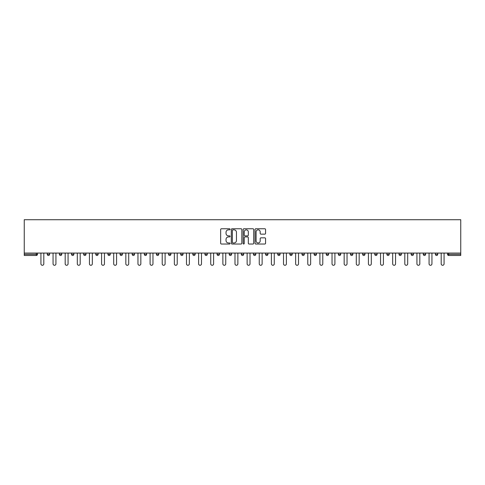 <?xml version="1.0" encoding="UTF-8"?>
<svg xmlns="http://www.w3.org/2000/svg" width="485" height="485" viewBox="0 0 485 485"><rect width="100%" height="100%" fill="white"/><g stroke="black" fill="none" stroke-linecap="round" stroke-linejoin="round"><path stroke-width="0.73" d="M230.06 229.296A0.533 0.533 0 0 0 229.526 228.762L221.415 228.762A0.764 0.764 0 0 0 220.651 229.526L220.651 243.264A0.764 0.764 0 0 0 221.415 244.028L229.526 244.028A0.533 0.533 0 0 0 230.06 243.494A0.533 0.533 0 0 0 229.526 242.961L228.477 242.961A2.443 2.443 0 0 1 226.034 240.518L226.034 239.372A2.443 2.443 0 0 1 228.477 236.929L229.526 236.929A0.533 0.533 0 0 0 230.06 236.395A0.533 0.533 0 0 0 229.526 235.862L228.477 235.862A2.443 2.443 0 0 1 226.034 233.418L226.034 232.273A2.443 2.443 0 0 1 228.477 229.835L229.526 229.835A0.533 0.533 0 0 0 230.06 229.296M264.804 234.146A0.764 0.764 0 0 0 265.568 233.382L265.568 229.526A0.764 0.764 0 0 0 264.804 228.762L255.801 228.762A0.764 0.764 0 0 0 255.037 229.526L255.037 243.264A0.764 0.764 0 0 0 255.801 244.028L264.804 244.028A0.764 0.764 0 0 0 265.568 243.264L265.568 238.608A0.764 0.764 0 0 0 264.804 237.844L260.948 237.844A0.764 0.764 0 0 0 260.184 238.608L260.184 240.918A2.043 2.043 0 0 1 258.147 242.961A2.043 2.043 0 0 1 256.104 240.918L256.104 231.872A2.043 2.043 0 0 1 258.147 229.835A2.043 2.043 0 0 1 260.184 231.872L260.184 233.382A0.764 0.764 0 0 0 260.948 234.146L264.804 234.146M460.75 253.073L24.25 253.073L24.25 219.717L460.75 219.717L460.75 255.486L448.698 255.486A1.164 1.164 0 0 1 447.534 254.316L447.534 253.073M241.833 229.526A0.764 0.764 0 0 0 241.069 228.762L232.06 228.762A0.764 0.764 0 0 0 231.303 229.526L231.303 243.264A0.764 0.764 0 0 0 232.06 244.028L241.069 244.028A0.764 0.764 0 0 0 241.833 243.264L241.833 229.526M243.931 228.762L252.94 228.762A0.764 0.764 0 0 1 253.697 229.526L253.697 243.264A0.764 0.764 0 0 1 252.94 244.028L249.084 244.028A0.764 0.764 0 0 1 248.32 243.264L248.32 237.692A0.764 0.764 0 0 0 247.556 236.929L244.998 236.929A0.764 0.764 0 0 0 244.234 237.692L244.234 243.494A0.533 0.533 0 0 1 243.7 244.028A0.533 0.533 0 0 1 243.167 243.494L243.167 229.526A0.764 0.764 0 0 1 243.931 228.762M37.466 253.073L37.466 254.316A1.164 1.164 0 0 1 36.302 255.486L24.25 255.486L24.25 254.316L36.302 254.316L36.302 253.073M24.25 253.073L24.25 254.316M49.597 253.073L49.597 254.316L47.263 254.316A1.164 1.164 0 0 0 48.433 255.486A1.164 1.164 0 0 1 47.263 254.316L47.263 253.073M59.394 254.316A1.164 1.164 0 0 0 60.558 255.486A1.164 1.164 0 0 0 61.728 254.316L61.728 253.073L61.728 254.316L59.394 254.316A1.164 1.164 0 0 0 60.558 255.486A1.164 1.164 0 0 1 59.394 254.316L59.394 253.073M73.853 253.073L73.853 254.316L71.525 254.316A1.164 1.164 0 0 0 72.689 255.486A1.164 1.164 0 0 1 71.525 254.316L71.525 253.073M83.65 253.073L83.65 254.316L83.65 253.073M85.984 253.073L85.984 254.316L85.984 253.073M95.781 253.073L95.781 254.316L95.781 253.073M98.115 253.073L98.115 254.316L98.115 253.073M107.912 253.073L107.912 254.316L107.912 253.073M110.247 253.073L110.247 254.316A1.164 1.164 0 0 1 109.076 255.486A1.164 1.164 0 0 1 107.912 254.316L110.247 254.316A1.164 1.164 0 0 1 109.076 255.486M121.208 255.486A1.164 1.164 0 0 0 122.372 254.316L122.372 253.073L122.372 254.316A1.164 1.164 0 0 1 121.208 255.486A1.164 1.164 0 0 1 120.037 254.316L120.037 253.073M133.339 255.486A1.164 1.164 0 0 0 134.503 254.316L134.503 253.073L134.503 254.316A1.164 1.164 0 0 1 133.339 255.486A1.164 1.164 0 0 1 132.169 254.316L132.169 253.073M145.464 255.486A1.164 1.164 0 0 0 146.634 254.316L146.634 253.073L146.634 254.316A1.164 1.164 0 0 1 145.464 255.486A1.164 1.164 0 0 1 144.3 254.316L144.3 253.073M158.759 253.073L158.759 254.316A1.164 1.164 0 0 1 157.595 255.486A1.164 1.164 0 0 1 156.431 254.316L156.431 253.073M170.89 253.073L170.89 254.316A1.164 1.164 0 0 1 169.726 255.486A1.164 1.164 0 0 1 168.556 254.316L168.556 253.073M180.687 253.073L180.687 254.316L180.687 253.073M183.021 253.073L183.021 254.316A1.164 1.164 0 0 1 181.851 255.486A1.164 1.164 0 0 1 180.687 254.316L183.021 254.316A1.164 1.164 0 0 1 181.851 255.486M192.818 253.073L192.818 254.316L192.818 253.073M195.152 253.073L195.152 254.316A1.164 1.164 0 0 1 193.982 255.486A1.164 1.164 0 0 1 192.818 254.316A1.164 1.164 0 0 0 193.982 255.486A1.164 1.164 0 0 1 192.818 254.316L195.152 254.316A1.164 1.164 0 0 1 193.982 255.486M207.277 253.073L207.277 254.316A1.164 1.164 0 0 1 206.113 255.486A1.164 1.164 0 0 1 204.943 254.316L204.943 253.073M217.074 253.073L217.074 254.316L217.074 253.073M219.408 253.073L219.408 254.316A1.164 1.164 0 0 1 218.244 255.486A1.164 1.164 0 0 1 217.074 254.316A1.164 1.164 0 0 0 218.244 255.486A1.164 1.164 0 0 1 217.074 254.316L219.408 254.316A1.164 1.164 0 0 1 218.244 255.486M231.539 253.073L231.539 254.316A1.164 1.164 0 0 1 230.369 255.486A1.164 1.164 0 0 1 229.205 254.316L229.205 253.073M241.336 253.073L241.336 254.316L241.336 253.073M243.664 253.073L243.664 254.316L243.664 253.073M255.795 253.073L255.795 254.316A1.164 1.164 0 0 1 254.631 255.486A1.164 1.164 0 0 1 253.461 254.316L253.461 253.073M265.592 253.073L265.592 254.316L265.592 253.073M267.926 253.073L267.926 254.316A1.164 1.164 0 0 1 266.756 255.486A1.164 1.164 0 0 1 265.592 254.316L267.926 254.316A1.164 1.164 0 0 1 266.756 255.486M277.723 253.073L277.723 254.316L277.723 253.073M280.057 253.073L280.057 254.316A1.164 1.164 0 0 1 278.887 255.486A1.164 1.164 0 0 1 277.723 254.316L280.057 254.316A1.164 1.164 0 0 1 278.887 255.486M292.182 253.073L292.182 254.316A1.164 1.164 0 0 1 291.018 255.486A1.164 1.164 0 0 1 289.848 254.316L289.848 253.073M303.149 255.486A1.164 1.164 0 0 0 304.313 254.316L304.313 253.073L304.313 254.316A1.164 1.164 0 0 1 303.149 255.486A1.164 1.164 0 0 1 301.979 254.316L301.979 253.073M314.11 254.316L316.444 254.316A1.164 1.164 0 0 1 315.274 255.486A1.164 1.164 0 0 0 316.444 254.316L316.444 253.073L316.444 254.316A1.164 1.164 0 0 1 315.274 255.486A1.164 1.164 0 0 1 314.11 254.316L314.11 253.073M326.241 253.073L326.241 254.316L326.241 253.073M328.569 253.073L328.569 254.316A1.164 1.164 0 0 1 327.405 255.486A1.164 1.164 0 0 1 326.241 254.316L328.569 254.316A1.164 1.164 0 0 1 327.405 255.486M340.7 253.073L340.7 254.316L338.366 254.316A1.164 1.164 0 0 0 339.536 255.486A1.164 1.164 0 0 1 338.366 254.316L338.366 253.073M350.497 253.073L350.497 254.316L350.497 253.073M352.831 253.073L352.831 254.316A1.164 1.164 0 0 1 351.661 255.486A1.164 1.164 0 0 1 350.497 254.316A1.164 1.164 0 0 0 351.661 255.486A1.164 1.164 0 0 1 350.497 254.316L352.831 254.316A1.164 1.164 0 0 1 351.661 255.486M362.628 254.316A1.164 1.164 0 0 0 363.792 255.486A1.164 1.164 0 0 0 364.962 254.316L364.962 253.073L364.962 254.316L362.628 254.316A1.164 1.164 0 0 0 363.792 255.486A1.164 1.164 0 0 1 362.628 254.316L362.628 253.073M377.087 253.073L377.087 254.316A1.164 1.164 0 0 1 375.923 255.486A1.164 1.164 0 0 1 374.753 254.316L374.753 253.073M386.884 253.073L386.884 254.316L386.884 253.073M389.219 253.073L389.219 254.316A1.164 1.164 0 0 1 388.055 255.486A1.164 1.164 0 0 1 386.884 254.316A1.164 1.164 0 0 0 388.055 255.486A1.164 1.164 0 0 1 386.884 254.316L389.219 254.316A1.164 1.164 0 0 1 388.055 255.486M401.35 253.073L401.35 254.316A1.164 1.164 0 0 1 400.18 255.486A1.164 1.164 0 0 1 399.016 254.316L399.016 253.073M413.475 253.073L413.475 254.316L411.147 254.316A1.164 1.164 0 0 0 412.311 255.486A1.164 1.164 0 0 1 411.147 254.316L411.147 253.073M425.606 253.073L425.606 254.316A1.164 1.164 0 0 1 424.442 255.486A1.164 1.164 0 0 1 423.272 254.316L423.272 253.073M437.737 253.073L437.737 254.316A1.164 1.164 0 0 1 436.567 255.486A1.164 1.164 0 0 1 435.403 254.316L435.403 253.073M48.433 255.486A1.164 1.164 0 0 0 49.597 254.316A1.164 1.164 0 0 1 48.433 255.486A1.164 1.164 0 0 1 47.263 254.316M73.853 254.316A1.164 1.164 0 0 1 72.689 255.486A1.164 1.164 0 0 0 73.853 254.316A1.164 1.164 0 0 1 72.689 255.486A1.164 1.164 0 0 1 71.525 254.316M84.82 255.486A1.164 1.164 0 0 1 83.65 254.316A1.164 1.164 0 0 0 84.82 255.486A1.164 1.164 0 0 0 85.984 254.316A1.164 1.164 0 0 1 84.82 255.486A1.164 1.164 0 0 1 83.65 254.316L85.984 254.316A1.164 1.164 0 0 1 84.82 255.486M96.945 255.486A1.164 1.164 0 0 1 95.781 254.316L98.115 254.316A1.164 1.164 0 0 1 96.945 255.486A1.164 1.164 0 0 0 98.115 254.316A1.164 1.164 0 0 1 96.945 255.486M242.5 255.486A1.164 1.164 0 0 1 241.336 254.316L243.664 254.316A1.164 1.164 0 0 1 242.5 255.486A1.164 1.164 0 0 0 243.664 254.316M340.7 254.316A1.164 1.164 0 0 1 339.536 255.486A1.164 1.164 0 0 0 340.7 254.316A1.164 1.164 0 0 1 339.536 255.486A1.164 1.164 0 0 1 338.366 254.316M413.475 254.316A1.164 1.164 0 0 1 412.311 255.486A1.164 1.164 0 0 0 413.475 254.316A1.164 1.164 0 0 1 412.311 255.486A1.164 1.164 0 0 1 411.147 254.316M448.698 253.073L448.698 255.486A1.164 1.164 0 0 1 447.534 254.316L460.75 254.316M232.903 229.835A0.533 0.533 0 0 0 232.37 230.369L232.37 242.427A0.533 0.533 0 0 0 232.903 242.961L234.012 242.961A2.443 2.443 0 0 0 236.45 240.518L236.45 232.273A2.443 2.443 0 0 0 234.012 229.835L232.903 229.835M248.32 231.915A2.043 2.043 0 0 0 246.277 229.872A2.043 2.043 0 0 0 244.234 231.915L244.234 235.098A0.764 0.764 0 0 0 244.998 235.862L247.556 235.862A0.764 0.764 0 0 0 248.32 235.098L248.32 231.915M40.928 253.073L40.928 263.84A1.437 1.437 0 0 0 42.365 265.283A1.437 1.437 0 0 0 43.808 263.84L43.808 253.073M53.059 253.073L53.059 263.84A1.437 1.437 0 0 0 54.496 265.283A1.437 1.437 0 0 0 55.933 263.84L55.933 253.073M65.184 253.073L65.184 263.84A1.437 1.437 0 0 0 66.627 265.283A1.437 1.437 0 0 0 68.064 263.84L68.064 253.073M77.315 253.073L77.315 263.84A1.437 1.437 0 0 0 78.752 265.283A1.437 1.437 0 0 0 80.195 263.84L80.195 253.073M89.446 253.073L89.446 263.84A1.437 1.437 0 0 0 90.883 265.283A1.437 1.437 0 0 0 92.32 263.84L92.32 253.073M101.577 253.073L101.577 263.84A1.437 1.437 0 0 0 103.014 265.283A1.437 1.437 0 0 0 104.451 263.84L104.451 253.073M113.702 253.073L113.702 263.84A1.437 1.437 0 0 0 115.145 265.283A1.437 1.437 0 0 0 116.582 263.84L116.582 253.073M125.833 253.073L125.833 263.84A1.437 1.437 0 0 0 127.27 265.283A1.437 1.437 0 0 0 128.707 263.84L128.707 253.073M137.964 253.073L137.964 263.84A1.437 1.437 0 0 0 139.401 265.283A1.437 1.437 0 0 0 140.838 263.84L140.838 253.073M150.089 253.073L150.089 263.84A1.437 1.437 0 0 0 151.532 265.283A1.437 1.437 0 0 0 152.969 263.84L152.969 253.073M162.22 253.073L162.22 263.84A1.437 1.437 0 0 0 163.657 265.283A1.437 1.437 0 0 0 165.1 263.84L165.1 253.073M174.351 253.073L174.351 263.84A1.437 1.437 0 0 0 175.788 265.283A1.437 1.437 0 0 0 177.225 263.84L177.225 253.073M186.482 253.073L186.482 263.84A1.437 1.437 0 0 0 187.919 265.283A1.437 1.437 0 0 0 189.356 263.84L189.356 253.073M198.607 253.073L198.607 263.84A1.437 1.437 0 0 0 200.05 265.283A1.437 1.437 0 0 0 201.487 263.84L201.487 253.073M210.739 253.073L210.739 263.84A1.437 1.437 0 0 0 212.175 265.283A1.437 1.437 0 0 0 213.612 263.84L213.612 253.073M222.87 253.073L222.87 263.84A1.437 1.437 0 0 0 224.306 265.283A1.437 1.437 0 0 0 225.743 263.84L225.743 253.073M234.995 253.073L234.995 263.84A1.437 1.437 0 0 0 236.437 265.283A1.437 1.437 0 0 0 237.874 263.84L237.874 253.073M247.126 253.073L247.126 263.84A1.437 1.437 0 0 0 248.562 265.283A1.437 1.437 0 0 0 250.005 263.84L250.005 253.073M259.257 253.073L259.257 263.84A1.437 1.437 0 0 0 260.694 265.283A1.437 1.437 0 0 0 262.13 263.84L262.13 253.073M271.388 253.073L271.388 263.84A1.437 1.437 0 0 0 272.825 265.283A1.437 1.437 0 0 0 274.261 263.84L274.261 253.073M283.513 253.073L283.513 263.84A1.437 1.437 0 0 0 284.95 265.283A1.437 1.437 0 0 0 286.392 263.84L286.392 253.073M295.644 253.073L295.644 263.84A1.437 1.437 0 0 0 297.081 265.283A1.437 1.437 0 0 0 298.517 263.84L298.517 253.073M307.775 253.073L307.775 263.84A1.437 1.437 0 0 0 309.212 265.283A1.437 1.437 0 0 0 310.649 263.84L310.649 253.073M319.9 253.073L319.9 263.84A1.437 1.437 0 0 0 321.343 265.283A1.437 1.437 0 0 0 322.78 263.84L322.78 253.073M332.031 253.073L332.031 263.84A1.437 1.437 0 0 0 333.468 265.283A1.437 1.437 0 0 0 334.911 263.84L334.911 253.073M344.162 253.073L344.162 263.84A1.437 1.437 0 0 0 345.599 265.283A1.437 1.437 0 0 0 347.036 263.84L347.036 253.073M356.293 253.073L356.293 263.84A1.437 1.437 0 0 0 357.73 265.283A1.437 1.437 0 0 0 359.167 263.84L359.167 253.073M368.418 253.073L368.418 263.84A1.437 1.437 0 0 0 369.855 265.283A1.437 1.437 0 0 0 371.298 263.84L371.298 253.073M380.549 253.073L380.549 263.84A1.437 1.437 0 0 0 381.986 265.283A1.437 1.437 0 0 0 383.423 263.84L383.423 253.073M392.68 253.073L392.68 263.84A1.437 1.437 0 0 0 394.117 265.283A1.437 1.437 0 0 0 395.554 263.84L395.554 253.073M404.805 253.073L404.805 263.84A1.437 1.437 0 0 0 406.248 265.283A1.437 1.437 0 0 0 407.685 263.84L407.685 253.073M416.936 253.073L416.936 263.84A1.437 1.437 0 0 0 418.373 265.283A1.437 1.437 0 0 0 419.816 263.84L419.816 253.073M429.067 253.073L429.067 263.84A1.437 1.437 0 0 0 430.504 265.283A1.437 1.437 0 0 0 431.941 263.84L431.941 253.073M441.192 253.073L441.192 263.84A1.437 1.437 0 0 0 442.635 265.283A1.437 1.437 0 0 0 444.072 263.84L444.072 253.073M36.302 255.486L36.302 254.316L37.466 254.316A1.164 1.164 0 0 1 36.302 255.486M60.558 255.486A1.164 1.164 0 0 0 61.728 254.316M122.372 254.316L120.037 254.316M134.503 254.316L132.169 254.316M146.634 254.316L144.3 254.316M157.595 255.486A1.164 1.164 0 0 0 158.759 254.316L156.431 254.316M169.726 255.486A1.164 1.164 0 0 0 170.89 254.316L168.556 254.316M206.113 255.486A1.164 1.164 0 0 0 207.277 254.316L204.943 254.316M230.369 255.486A1.164 1.164 0 0 0 231.539 254.316L229.205 254.316M254.631 255.486A1.164 1.164 0 0 0 255.795 254.316L253.461 254.316M291.018 255.486A1.164 1.164 0 0 0 292.182 254.316L289.848 254.316M304.313 254.316L301.979 254.316M363.792 255.486A1.164 1.164 0 0 0 364.962 254.316M375.923 255.486A1.164 1.164 0 0 0 377.087 254.316L374.753 254.316M400.18 255.486A1.164 1.164 0 0 0 401.35 254.316L399.016 254.316M424.442 255.486A1.164 1.164 0 0 0 425.606 254.316L423.272 254.316M436.567 255.486A1.164 1.164 0 0 0 437.737 254.316L435.403 254.316M448.698 255.486A1.164 1.164 0 0 1 447.534 254.316"/></g></svg>
